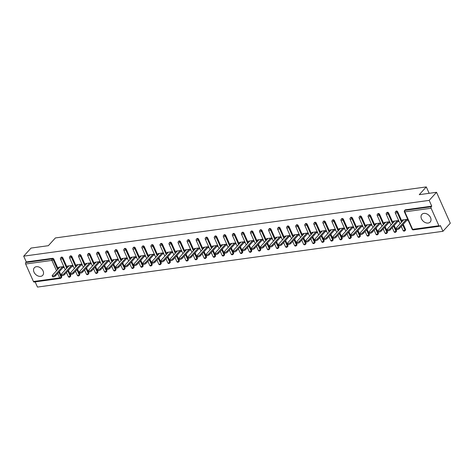 <?xml version="1.0" encoding="UTF-8"?>
<svg xmlns="http://www.w3.org/2000/svg" width="474" height="474" viewBox="0 0 474 474"><rect width="100%" height="100%" fill="white"/><g stroke="black" fill="none" stroke-linecap="round" stroke-linejoin="round"><path stroke-width="0.71" d="M40.681 276.348A5.652 4.1 -137.7 0 0 42.713 275.329A5.652 4.1 -137.7 0 0 42.316 269.629A5.652 4.1 -137.7 0 0 36.385 266.702A5.652 4.1 -137.7 0 0 34.353 267.721A5.652 4.1 -137.7 0 0 34.756 273.421A5.652 4.1 -137.7 0 0 40.681 276.348M428.176 223.047A5.652 4.1 -137.7 0 0 430.208 222.028A5.652 4.1 -137.7 0 0 429.805 216.328A5.652 4.1 -137.7 0 0 423.88 213.401A5.652 4.1 -137.7 0 0 421.848 214.42A5.652 4.1 -137.7 0 0 422.245 220.12A5.652 4.1 -137.7 0 0 428.176 223.047M59.374 271.566L61.626 276.632A1.084 0.788 42.3 0 1 61.561 277.486L61.022 278.078A1.084 0.788 -137.7 0 1 60.636 278.274A1.084 0.64 -97.8 0 1 60.37 278.422L34.092 282.036A1.084 0.64 -97.8 0 1 33.441 281.515L25.643 264.012A1.084 0.64 -97.8 0 1 25.738 262.531L26.277 261.938L23.7 256.156L31.059 248.074L48.342 245.692L55.399 237.942L426.298 186.922L419.247 194.672L436.53 192.296L450.3 223.218L442.941 231.3L440.37 225.517L439.831 226.11A1.084 0.64 82.2 0 1 439.564 226.258L413.287 229.872A1.084 0.64 82.2 0 1 412.635 229.351L438.912 225.737A1.084 0.64 82.2 0 0 439.564 226.258M35.159 281.888L37.47 287.078L442.941 231.3M429.148 193.309L426.298 186.922M431.121 208.234L404.843 211.848A1.084 0.64 82.2 0 1 404.932 210.367A1.084 0.788 -137.7 0 0 404.541 210.563L405.08 209.97A1.084 0.788 42.3 0 1 405.471 209.775L404.932 210.367L431.21 206.753A1.084 0.64 82.2 0 0 431.121 208.234L438.912 225.737M405.471 209.775L431.749 206.16L429.177 200.378L436.53 192.296M431.21 206.753L431.749 206.16M23.7 256.156L429.177 200.378M407.699 219.249L402.296 219.995L402.704 220.914M406.799 220.357L408.114 220.179M26.277 261.938L52.555 258.324A1.084 0.788 42.3 0 1 53.835 259.13L58.189 268.918M70.679 275.388A1.084 0.788 42.3 0 1 70.608 276.241L70.075 276.834A1.084 0.788 -137.7 0 0 70.14 275.981L70.679 275.388L68.422 270.322M62.882 257.886L62.349 258.478A1.084 0.788 42.3 0 0 61.063 257.672A1.084 0.788 -137.7 0 0 60.672 257.868L61.211 257.275A1.084 0.788 42.3 0 1 61.602 257.08A1.084 0.788 42.3 0 1 62.882 257.886L67.243 267.674M79.727 274.144A1.084 0.788 42.3 0 1 79.662 274.997L79.122 275.59A1.084 0.788 -137.7 0 0 79.188 274.736L79.727 274.144L77.469 269.078M71.935 256.641L71.396 257.234A1.084 0.788 42.3 0 0 70.111 256.428A1.084 0.788 -137.7 0 0 69.719 256.624L70.259 256.031A1.084 0.788 42.3 0 1 70.65 255.836A1.084 0.788 42.3 0 1 71.935 256.641L76.29 266.429M88.774 272.9A1.084 0.788 42.3 0 1 88.709 273.753L88.17 274.345A1.084 0.788 -137.7 0 0 88.241 273.492L88.774 272.9L86.517 267.834M80.983 255.397L80.444 255.99A1.084 0.788 42.3 0 0 79.164 255.178A1.084 0.788 -137.7 0 0 78.773 255.379L79.306 254.787A1.084 0.788 42.3 0 1 79.697 254.591A1.084 0.788 42.3 0 1 80.983 255.397L85.338 265.185M97.828 271.655A1.084 0.788 42.3 0 1 97.757 272.509L97.223 273.095A1.084 0.788 -137.7 0 0 97.288 272.248L97.828 271.655L95.57 266.589M90.03 254.153L89.497 254.745A1.084 0.788 42.3 0 0 88.211 253.934A1.084 0.788 -137.7 0 0 87.82 254.129L88.36 253.543A1.084 0.788 42.3 0 1 88.751 253.347A1.084 0.788 42.3 0 1 90.03 254.153L94.391 263.941M106.875 270.411A1.084 0.788 42.3 0 1 106.81 271.264L106.271 271.851A1.084 0.788 -137.7 0 0 106.336 271.004L106.875 270.411L104.618 265.345M99.084 252.909L98.545 253.501A1.084 0.788 42.3 0 0 97.259 252.689A1.084 0.788 -137.7 0 0 96.868 252.885L97.407 252.298A1.084 0.788 42.3 0 1 97.798 252.103A1.084 0.788 42.3 0 1 99.084 252.909L103.439 262.697M115.923 269.167A1.084 0.788 42.3 0 1 115.857 270.02L115.318 270.607A1.084 0.788 -137.7 0 0 115.383 269.759L115.923 269.167L113.665 264.101M108.131 251.664L107.592 252.257A1.084 0.788 42.3 0 0 106.312 251.445A1.084 0.788 -137.7 0 0 105.921 251.641L106.454 251.054A1.084 0.788 42.3 0 1 106.846 250.859A1.084 0.788 42.3 0 1 108.131 251.664L112.486 261.447M124.97 267.923A1.084 0.788 42.3 0 1 124.905 268.776L124.372 269.362A1.084 0.788 -137.7 0 0 124.437 268.515L124.97 267.923L122.719 262.857M117.179 250.42L116.645 251.007A1.084 0.788 42.3 0 0 115.36 250.201A1.084 0.788 -137.7 0 0 114.969 250.396L115.508 249.81A1.084 0.788 42.3 0 1 115.899 249.608A1.084 0.788 42.3 0 1 117.179 250.42L121.54 260.202M134.024 266.678A1.084 0.788 42.3 0 1 133.958 267.526L133.419 268.118A1.084 0.788 -137.7 0 0 133.484 267.265L134.024 266.678L131.766 261.612M126.232 249.176L125.693 249.762A1.084 0.788 42.3 0 0 124.407 248.957A1.084 0.788 -137.7 0 0 124.016 249.152L124.555 248.56A1.084 0.788 42.3 0 1 124.946 248.364A1.084 0.788 42.3 0 1 126.232 249.176L130.587 258.958M143.071 265.434A1.084 0.788 42.3 0 1 143.006 266.281L142.467 266.874A1.084 0.788 -137.7 0 0 142.532 266.021L143.071 265.434L140.814 260.362M135.28 247.932L134.74 248.518A1.084 0.788 42.3 0 0 133.461 247.712A1.084 0.788 -137.7 0 0 133.07 247.908L133.603 247.315A1.084 0.788 42.3 0 1 133.994 247.12A1.084 0.788 42.3 0 1 135.28 247.932L139.634 257.714M152.118 264.19A1.084 0.788 42.3 0 1 152.053 265.037L151.514 265.63A1.084 0.788 -137.7 0 0 151.585 264.776L152.118 264.19L149.867 259.118M144.327 246.687L143.788 247.274A1.084 0.788 42.3 0 0 142.508 246.468A1.084 0.788 -137.7 0 0 142.117 246.664L142.656 246.071A1.084 0.788 42.3 0 1 143.047 245.876A1.084 0.788 42.3 0 1 144.327 246.687L148.682 256.47M161.172 262.94A1.084 0.788 42.3 0 1 161.101 263.793L160.567 264.385A1.084 0.788 -137.7 0 0 160.633 263.532L161.172 262.94L158.914 257.874M153.375 245.437L152.841 246.03A1.084 0.788 42.3 0 0 151.556 245.224A1.084 0.788 -137.7 0 0 151.165 245.419L151.704 244.827A1.084 0.788 42.3 0 1 152.095 244.631A1.084 0.788 42.3 0 1 153.375 245.437L157.735 255.225M170.219 261.695A1.084 0.788 42.3 0 1 170.154 262.549L169.615 263.141A1.084 0.788 -137.7 0 0 169.68 262.288L170.219 261.695L167.962 256.63M162.428 244.193L161.889 244.785A1.084 0.788 42.3 0 0 160.603 243.98A1.084 0.788 -137.7 0 0 160.212 244.175L160.751 243.583A1.084 0.788 42.3 0 1 161.142 243.387A1.084 0.788 42.3 0 1 162.428 244.193L166.783 253.981M179.267 260.451A1.084 0.788 42.3 0 1 179.202 261.304L178.662 261.897A1.084 0.788 -137.7 0 0 178.734 261.044L179.267 260.451L177.009 255.385M171.475 242.949L170.936 243.541A1.084 0.788 42.3 0 0 169.656 242.735A1.084 0.788 -137.7 0 0 169.265 242.931L169.799 242.338A1.084 0.788 42.3 0 1 170.19 242.143A1.084 0.788 42.3 0 1 171.475 242.949L175.83 252.737M188.32 259.207A1.084 0.788 42.3 0 1 188.249 260.06L187.716 260.653A1.084 0.788 -137.7 0 0 187.781 259.799L188.32 259.207L186.063 254.141M180.523 241.704L179.99 242.297A1.084 0.788 42.3 0 0 178.704 241.485A1.084 0.788 -137.7 0 0 178.313 241.687L178.852 241.094A1.084 0.788 42.3 0 1 179.243 240.899A1.084 0.788 42.3 0 1 180.523 241.704L184.884 251.493M197.368 257.963A1.084 0.788 42.3 0 1 197.303 258.816L196.763 259.402A1.084 0.788 -137.7 0 0 196.828 258.555L197.368 257.963L195.11 252.897M189.576 240.46L189.037 241.053A1.084 0.788 42.3 0 0 187.751 240.241A1.084 0.788 -137.7 0 0 187.36 240.437L187.9 239.85A1.084 0.788 42.3 0 1 188.291 239.654A1.084 0.788 42.3 0 1 189.576 240.46L193.931 250.248M206.415 256.718A1.084 0.788 42.3 0 1 206.35 257.572L205.811 258.158A1.084 0.788 -137.7 0 0 205.876 257.311L206.415 256.718L204.158 251.653M198.624 239.216L198.085 239.808A1.084 0.788 42.3 0 0 196.805 238.997A1.084 0.788 -137.7 0 0 196.414 239.192L196.947 238.606A1.084 0.788 42.3 0 1 197.338 238.41A1.084 0.788 42.3 0 1 198.624 239.216L202.979 248.998M215.463 255.474A1.084 0.788 42.3 0 1 215.397 256.327L214.864 256.914A1.084 0.788 -137.7 0 0 214.929 256.067L215.463 255.474L213.211 250.408M207.671 237.972L207.132 238.564A1.084 0.788 42.3 0 0 205.852 237.752A1.084 0.788 -137.7 0 0 205.461 237.948L206 237.361A1.084 0.788 42.3 0 1 206.391 237.16A1.084 0.788 42.3 0 1 207.671 237.972L212.026 247.754M224.516 254.23A1.084 0.788 42.3 0 1 224.451 255.077L223.912 255.67A1.084 0.788 -137.7 0 0 223.977 254.816L224.516 254.23L222.259 249.164M216.719 236.727L216.185 237.314A1.084 0.788 42.3 0 0 214.9 236.508A1.084 0.788 -137.7 0 0 214.509 236.704L215.048 236.111A1.084 0.788 42.3 0 1 215.439 235.916A1.084 0.788 42.3 0 1 216.719 236.727L221.08 246.51M233.564 252.986A1.084 0.788 42.3 0 1 233.498 253.833L232.959 254.425A1.084 0.788 -137.7 0 0 233.024 253.572L233.564 252.986L231.306 247.92M225.772 235.483L225.233 236.07A1.084 0.788 42.3 0 0 223.947 235.264A1.084 0.788 -137.7 0 0 223.562 235.459L224.095 234.867A1.084 0.788 42.3 0 1 224.486 234.671A1.084 0.788 42.3 0 1 225.772 235.483L230.127 245.265M242.611 251.741A1.084 0.788 42.3 0 1 242.546 252.589L242.007 253.181A1.084 0.788 -137.7 0 0 242.078 252.328L242.611 251.741L240.359 246.67M234.82 234.239L234.28 234.826A1.084 0.788 42.3 0 0 233.001 234.02A1.084 0.788 -137.7 0 0 232.61 234.215L233.149 233.623A1.084 0.788 42.3 0 1 233.54 233.427A1.084 0.788 42.3 0 1 234.82 234.239L239.174 244.021M251.664 250.497A1.084 0.788 42.3 0 1 251.593 251.344L251.06 251.937A1.084 0.788 -137.7 0 0 251.125 251.084L251.664 250.497L249.407 245.425M243.867 232.989L243.334 233.581A1.084 0.788 42.3 0 0 242.048 232.775A1.084 0.788 -137.7 0 0 241.657 232.971L242.196 232.379A1.084 0.788 42.3 0 1 242.587 232.183A1.084 0.788 42.3 0 1 243.867 232.989L248.228 242.777M260.712 249.247A1.084 0.788 42.3 0 1 260.647 250.1L260.108 250.693A1.084 0.788 -137.7 0 0 260.173 249.839L260.712 249.247L258.454 244.181M252.92 231.745L252.381 232.337A1.084 0.788 42.3 0 0 251.096 231.531A1.084 0.788 -137.7 0 0 250.705 231.727L251.244 231.134A1.084 0.788 42.3 0 1 251.635 230.939A1.084 0.788 42.3 0 1 252.92 231.745L257.275 241.533M269.759 248.003A1.084 0.788 42.3 0 1 269.694 248.856L269.155 249.448A1.084 0.788 -137.7 0 0 269.22 248.595L269.759 248.003L267.502 242.937M261.968 230.5L261.429 231.093A1.084 0.788 42.3 0 0 260.149 230.287A1.084 0.788 -137.7 0 0 259.758 230.483L260.291 229.89A1.084 0.788 42.3 0 1 260.682 229.694A1.084 0.788 42.3 0 1 261.968 230.5L266.323 240.288M278.807 246.758A1.084 0.788 42.3 0 1 278.742 247.612L278.208 248.204A1.084 0.788 -137.7 0 0 278.274 247.351L278.807 246.758L276.555 241.693M271.015 229.256L270.482 229.849A1.084 0.788 42.3 0 0 269.196 229.043A1.084 0.788 -137.7 0 0 268.805 229.238L269.345 228.646A1.084 0.788 42.3 0 1 269.736 228.45A1.084 0.788 42.3 0 1 271.015 229.256L275.376 239.044M287.86 245.514A1.084 0.788 42.3 0 1 287.795 246.367L287.256 246.954A1.084 0.788 -137.7 0 0 287.321 246.107L287.86 245.514L285.603 240.448M280.069 228.012L279.53 228.604A1.084 0.788 42.3 0 0 278.244 227.793A1.084 0.788 -137.7 0 0 277.853 227.994L278.392 227.402A1.084 0.788 42.3 0 1 278.783 227.206A1.084 0.788 42.3 0 1 280.069 228.012L284.424 237.8M296.908 244.27A1.084 0.788 42.3 0 1 296.843 245.123L296.303 245.71A1.084 0.788 -137.7 0 0 296.368 244.862L296.908 244.27L294.65 239.204M289.116 226.768L288.577 227.36A1.084 0.788 42.3 0 0 287.297 226.548A1.084 0.788 -137.7 0 0 286.906 226.744L287.44 226.157A1.084 0.788 42.3 0 1 287.831 225.962A1.084 0.788 42.3 0 1 289.116 226.768L293.471 236.556M305.955 243.026A1.084 0.788 42.3 0 1 305.89 243.879L305.351 244.466A1.084 0.788 -137.7 0 0 305.422 243.618L305.955 243.026L303.704 237.96M298.164 225.523L297.625 226.116A1.084 0.788 42.3 0 0 296.345 225.304A1.084 0.788 -137.7 0 0 295.954 225.5L296.493 224.913A1.084 0.788 42.3 0 1 296.884 224.717A1.084 0.788 42.3 0 1 298.164 225.523L302.519 235.305M315.009 241.781A1.084 0.788 42.3 0 1 314.943 242.635L314.404 243.221A1.084 0.788 -137.7 0 0 314.469 242.374L315.009 241.781L312.751 236.716M307.211 224.279L306.678 224.872A1.084 0.788 42.3 0 0 305.392 224.06A1.084 0.788 -137.7 0 0 305.001 224.255L305.54 223.669A1.084 0.788 42.3 0 1 305.931 223.467A1.084 0.788 42.3 0 1 307.211 224.279L311.572 234.061M324.056 240.537A1.084 0.788 42.3 0 1 323.991 241.385L323.452 241.977A1.084 0.788 -137.7 0 0 323.517 241.124L324.056 240.537L321.799 235.471M316.265 223.035L315.725 223.621A1.084 0.788 42.3 0 0 314.44 222.816A1.084 0.788 -137.7 0 0 314.049 223.011L314.588 222.419A1.084 0.788 42.3 0 1 314.979 222.223A1.084 0.788 42.3 0 1 316.265 223.035L320.62 232.817M333.104 239.293A1.084 0.788 42.3 0 1 333.038 240.14L332.499 240.733A1.084 0.788 -137.7 0 0 332.57 239.88L333.104 239.293L330.852 234.221M325.312 221.791L324.773 222.377A1.084 0.788 42.3 0 0 323.493 221.571A1.084 0.788 -137.7 0 0 323.102 221.767L323.635 221.174A1.084 0.788 42.3 0 1 324.026 220.979A1.084 0.788 42.3 0 1 325.312 221.791L329.667 231.573M342.157 238.049A1.084 0.788 42.3 0 1 342.086 238.896L341.553 239.489A1.084 0.788 -137.7 0 0 341.618 238.635L342.157 238.049L339.899 232.977M334.36 220.546L333.826 221.133A1.084 0.788 42.3 0 0 332.541 220.327A1.084 0.788 -137.7 0 0 332.15 220.523L332.689 219.93A1.084 0.788 42.3 0 1 333.08 219.735A1.084 0.788 42.3 0 1 334.36 220.546L338.72 230.328M351.204 236.799A1.084 0.788 42.3 0 1 351.139 237.652L350.6 238.244A1.084 0.788 -137.7 0 0 350.665 237.391L351.204 236.799L348.947 231.733M343.413 219.296L342.874 219.889A1.084 0.788 42.3 0 0 341.588 219.083A1.084 0.788 -137.7 0 0 341.197 219.278L341.736 218.686A1.084 0.788 42.3 0 1 342.127 218.49A1.084 0.788 42.3 0 1 343.413 219.296L347.768 229.084M360.252 235.554A1.084 0.788 42.3 0 1 360.187 236.407L359.648 237A1.084 0.788 -137.7 0 0 359.713 236.147L360.252 235.554L357.994 230.488M352.46 218.052L351.921 218.644A1.084 0.788 42.3 0 0 350.642 217.839A1.084 0.788 -137.7 0 0 350.25 218.034L350.784 217.442A1.084 0.788 42.3 0 1 351.175 217.246A1.084 0.788 42.3 0 1 352.46 218.052L356.815 227.84M369.299 234.31A1.084 0.788 42.3 0 1 369.234 235.163L368.701 235.756A1.084 0.788 -137.7 0 0 368.766 234.903L369.299 234.31L367.048 229.244M361.508 216.808L360.975 217.4A1.084 0.788 42.3 0 0 359.689 216.594A1.084 0.788 -137.7 0 0 359.298 216.79L359.837 216.197A1.084 0.788 42.3 0 1 360.228 216.002A1.084 0.788 42.3 0 1 361.508 216.808L365.869 226.596M378.353 233.066A1.084 0.788 42.3 0 1 378.288 233.919L377.748 234.512A1.084 0.788 -137.7 0 0 377.814 233.658L378.353 233.066L376.095 228M370.561 215.563L370.022 216.156A1.084 0.788 42.3 0 0 368.736 215.344A1.084 0.788 -137.7 0 0 368.345 215.546L368.885 214.953A1.084 0.788 42.3 0 1 369.276 214.758A1.084 0.788 42.3 0 1 370.561 215.563L374.916 225.351M387.4 231.822A1.084 0.788 42.3 0 1 387.335 232.675L386.796 233.261A1.084 0.788 -137.7 0 0 386.861 232.414L387.4 231.822L385.143 226.756M379.609 214.319L379.07 214.912A1.084 0.788 42.3 0 0 377.79 214.1A1.084 0.788 -137.7 0 0 377.399 214.295L377.932 213.709A1.084 0.788 42.3 0 1 378.323 213.513A1.084 0.788 42.3 0 1 379.609 214.319L383.964 224.107M396.448 230.577A1.084 0.788 42.3 0 1 396.382 231.431L395.843 232.017A1.084 0.788 -137.7 0 0 395.914 231.17L396.448 230.577L394.196 225.511M388.656 213.075L388.117 213.667A1.084 0.788 42.3 0 0 386.837 212.856A1.084 0.788 -137.7 0 0 386.446 213.051L386.985 212.465A1.084 0.788 42.3 0 1 387.376 212.269A1.084 0.788 42.3 0 1 388.656 213.075L393.011 222.857M405.501 229.333A1.084 0.788 42.3 0 1 405.43 230.186L404.897 230.773A1.084 0.788 -137.7 0 0 404.962 229.926L405.501 229.333L403.244 224.267M397.704 211.831L397.171 212.423A1.084 0.788 42.3 0 0 395.885 211.611A1.084 0.788 -137.7 0 0 395.494 211.807L396.033 211.22A1.084 0.788 42.3 0 1 396.424 211.019A1.084 0.788 42.3 0 1 397.704 211.831L402.065 221.613M398.652 220.493L393.248 221.239L393.657 222.158M397.751 221.601L399.061 221.423M389.598 221.737L384.195 222.484L384.604 223.402M388.698 222.851L390.013 222.667M380.551 222.987L375.147 223.728L375.556 224.646M379.65 224.095L380.966 223.912M371.503 224.232L366.1 224.972L366.509 225.891M370.603 225.34L371.918 225.156M362.456 225.476L357.046 226.217L357.455 227.135M361.549 226.584L362.865 226.4M353.403 226.72L347.999 227.461L348.408 228.379M352.502 227.828L353.817 227.644M344.355 227.964L338.951 228.705L339.36 229.623M343.454 229.072L344.77 228.889M335.308 229.209L329.904 229.949L330.307 230.868M334.401 230.317L335.716 230.139M326.254 230.453L320.851 231.199L321.259 232.112M325.354 231.561L326.669 231.383M317.207 231.697L311.803 232.444L312.212 233.362M316.306 232.805L317.621 232.627M308.159 232.941L302.756 233.688L303.164 234.606M307.259 234.049L308.574 233.872M299.112 234.186L293.702 234.932L294.111 235.851M298.205 235.294L299.521 235.116M290.058 235.43L284.655 236.176L285.064 237.095M289.158 236.544L290.473 236.36M281.011 236.68L275.607 237.421L276.016 238.339M280.11 237.788L281.426 237.604M271.963 237.924L266.554 238.665L266.963 239.583M271.057 239.032L272.372 238.849M262.91 239.169L257.506 239.909L257.915 240.828M262.009 240.277L263.325 240.093M253.863 240.413L248.459 241.153L248.868 242.072M252.962 241.521L254.277 241.337M244.815 241.657L239.411 242.398L239.82 243.316M243.914 242.765L245.224 242.587M235.762 242.901L230.358 243.648L230.767 244.56M234.861 244.009L236.176 243.832M226.714 244.146L221.311 244.892L221.719 245.805M225.814 245.254L227.129 245.076M217.667 245.39L212.263 246.136L212.672 247.055M216.766 246.498L218.081 246.32M208.619 246.634L203.21 247.381L203.619 248.299M207.713 247.742L209.028 247.564M199.566 247.878L194.162 248.625L194.571 249.543M198.665 248.992L199.981 248.809M190.518 249.128L185.115 249.869L185.524 250.787M189.618 250.236L190.933 250.053M181.471 250.373L176.067 251.113L176.47 252.032M180.564 251.481L181.88 251.297M172.418 251.617L167.014 252.358L167.423 253.276M171.517 252.725L172.832 252.541M163.37 252.861L157.966 253.602L158.375 254.52M162.469 253.969L163.785 253.786M154.323 254.105L148.919 254.846L149.328 255.764M153.422 255.213L154.731 255.03M145.269 255.35L139.866 256.09L140.274 257.009M144.369 256.458L145.684 256.28M136.222 256.594L130.818 257.341L131.227 258.253M135.321 257.702L136.636 257.524M127.174 257.838L121.771 258.585L122.179 259.497M126.274 258.946L127.589 258.768M118.127 259.082L112.717 259.829L113.126 260.747M117.22 260.19L118.536 260.013M109.073 260.327L103.67 261.073L104.079 261.992M108.173 261.435L109.488 261.257M100.026 261.571L94.622 262.318L95.031 263.236M99.125 262.685L100.441 262.501M90.978 262.821L85.575 263.562L85.978 264.48M90.072 263.929L91.387 263.745M81.925 264.065L76.521 264.806L76.93 265.724M81.024 265.173L82.34 264.99M72.877 265.31L67.474 266.05L67.883 266.969M71.977 266.418L73.292 266.234M63.83 266.554L58.426 267.295L58.835 268.213M62.929 267.662L64.245 267.478M403.718 219.8L396.258 227.994A1.665 0.593 -24 0 0 396.068 228.486A1.665 0.593 -24 0 0 397.313 228.551A1.665 0.593 -24 0 0 398.924 227.627L406.384 219.432M398.924 227.627L399.339 228.557A1.665 0.593 156 0 1 397.722 229.475A1.665 0.593 156 0 1 396.483 229.416L396.068 228.486M399.339 228.557L407.735 219.332M394.664 221.044L387.211 229.238A1.665 0.593 -24 0 0 387.021 229.73A1.665 0.593 -24 0 0 388.259 229.795A1.665 0.593 -24 0 0 389.877 228.871L397.336 220.677M389.877 228.871L390.292 229.801A1.665 0.593 156 0 1 388.674 230.72A1.665 0.593 156 0 1 387.436 230.66L387.021 229.73M390.292 229.801L398.687 220.576M385.617 222.288L378.163 230.483A1.665 0.593 -24 0 0 377.974 230.98A1.665 0.593 -24 0 0 379.212 231.039A1.665 0.593 -24 0 0 380.829 230.115L388.289 221.921M380.829 230.115L381.244 231.045A1.665 0.593 156 0 1 379.627 231.964A1.665 0.593 156 0 1 378.382 231.904L377.974 230.98M381.244 231.045L389.634 221.82M376.569 223.532L369.11 231.727A1.665 0.593 -24 0 0 368.92 232.224A1.665 0.593 -24 0 0 370.164 232.284A1.665 0.593 -24 0 0 371.782 231.359L379.236 223.165M371.782 231.359L372.191 232.29A1.665 0.593 156 0 1 370.579 233.214A1.665 0.593 156 0 1 369.335 233.149L368.92 232.224M372.191 232.29L380.586 223.064M367.522 224.777L360.062 232.971A1.665 0.593 -24 0 0 359.873 233.469A1.665 0.593 -24 0 0 361.117 233.528A1.665 0.593 -24 0 0 362.729 232.604L370.188 224.409M362.729 232.604L363.143 233.534A1.665 0.593 156 0 1 361.526 234.458A1.665 0.593 156 0 1 360.287 234.393L359.873 233.469M363.143 233.534L371.539 224.309M358.468 226.021L351.015 234.215A1.665 0.593 -24 0 0 350.825 234.713A1.665 0.593 -24 0 0 352.064 234.772A1.665 0.593 -24 0 0 353.681 233.848L361.141 225.654M353.681 233.848L354.096 234.778A1.665 0.593 156 0 1 352.478 235.702A1.665 0.593 156 0 1 351.24 235.637L350.825 234.713M354.096 234.778L362.491 225.553M349.421 227.265L341.961 235.465A1.665 0.593 -24 0 0 341.778 235.957A1.665 0.593 -24 0 0 343.016 236.016A1.665 0.593 -24 0 0 344.634 235.098L352.087 226.898M344.634 235.098L345.042 236.022A1.665 0.593 156 0 1 343.431 236.947A1.665 0.593 156 0 1 342.187 236.887L341.778 235.957M345.042 236.022L353.438 226.797M340.373 228.509L332.914 236.71A1.665 0.593 -24 0 0 332.724 237.201A1.665 0.593 -24 0 0 333.969 237.261A1.665 0.593 -24 0 0 335.58 236.342L343.04 228.142M335.58 236.342L335.995 237.267A1.665 0.593 156 0 1 334.377 238.191A1.665 0.593 156 0 1 333.139 238.132L332.724 237.201M335.995 237.267L344.391 228.041M331.32 229.754L323.866 237.954A1.665 0.593 -24 0 0 323.677 238.446A1.665 0.593 -24 0 0 324.915 238.505A1.665 0.593 -24 0 0 326.533 237.587L333.992 229.392M326.533 237.587L326.947 238.511A1.665 0.593 156 0 1 325.33 239.435A1.665 0.593 156 0 1 324.092 239.376L323.677 238.446M326.947 238.511L335.343 229.286M322.273 231.004L314.813 239.198A1.665 0.593 -24 0 0 314.629 239.69A1.665 0.593 -24 0 0 315.868 239.755A1.665 0.593 -24 0 0 317.485 238.831L324.939 230.637M317.485 238.831L317.9 239.755A1.665 0.593 156 0 1 316.282 240.679A1.665 0.593 156 0 1 315.038 240.62L314.629 239.69M317.9 239.755L326.29 230.53M313.225 232.248L305.766 240.442A1.665 0.593 -24 0 0 305.576 240.934A1.665 0.593 -24 0 0 306.82 240.999A1.665 0.593 -24 0 0 308.438 240.075L315.891 231.881M308.438 240.075L308.847 241.005A1.665 0.593 156 0 1 307.235 241.924A1.665 0.593 156 0 1 305.991 241.864L305.576 240.934M308.847 241.005L317.242 231.774M304.178 233.492L296.718 241.687A1.665 0.593 -24 0 0 296.528 242.178A1.665 0.593 -24 0 0 297.773 242.244A1.665 0.593 -24 0 0 299.384 241.319L306.844 233.125M299.384 241.319L299.799 242.25A1.665 0.593 156 0 1 298.182 243.168A1.665 0.593 156 0 1 296.943 243.109L296.528 242.178M299.799 242.25L308.195 233.024M295.124 234.737L287.671 242.931A1.665 0.593 -24 0 0 287.481 243.429A1.665 0.593 -24 0 0 288.719 243.488A1.665 0.593 -24 0 0 290.337 242.564L297.796 234.369M290.337 242.564L290.752 243.494A1.665 0.593 156 0 1 289.134 244.412A1.665 0.593 156 0 1 287.89 244.353L287.481 243.429M290.752 243.494L299.141 234.269M286.077 235.981L278.617 244.175A1.665 0.593 -24 0 0 278.428 244.673A1.665 0.593 -24 0 0 279.672 244.732A1.665 0.593 -24 0 0 281.289 243.808L288.743 235.614M281.289 243.808L281.698 244.738A1.665 0.593 156 0 1 280.087 245.656A1.665 0.593 156 0 1 278.842 245.597L278.428 244.673M281.698 244.738L290.094 235.513M277.029 237.225L269.57 245.419A1.665 0.593 -24 0 0 269.38 245.917A1.665 0.593 -24 0 0 270.624 245.976A1.665 0.593 -24 0 0 272.236 245.052L279.696 236.858M272.236 245.052L272.651 245.982A1.665 0.593 156 0 1 271.033 246.907A1.665 0.593 156 0 1 269.795 246.841L269.38 245.917M272.651 245.982L281.046 236.757M267.976 238.469L260.522 246.664A1.665 0.593 -24 0 0 260.333 247.161A1.665 0.593 -24 0 0 261.571 247.221A1.665 0.593 -24 0 0 263.189 246.296L270.648 238.102M263.189 246.296L263.603 247.227A1.665 0.593 156 0 1 261.986 248.151A1.665 0.593 156 0 1 260.747 248.086L260.333 247.161M263.603 247.227L271.999 238.001M258.928 239.714L251.469 247.908A1.665 0.593 -24 0 0 251.285 248.406A1.665 0.593 -24 0 0 252.524 248.465A1.665 0.593 -24 0 0 254.141 247.547L261.595 239.346M254.141 247.547L254.55 248.471A1.665 0.593 156 0 1 252.938 249.395A1.665 0.593 156 0 1 251.694 249.33L251.285 248.406M254.55 248.471L262.946 239.246M249.881 240.958L242.421 249.158A1.665 0.593 -24 0 0 242.232 249.65A1.665 0.593 -24 0 0 243.476 249.709A1.665 0.593 -24 0 0 245.088 248.791L252.547 240.591M245.088 248.791L245.502 249.715A1.665 0.593 156 0 1 243.885 250.639A1.665 0.593 156 0 1 242.647 250.58L242.232 249.65M245.502 249.715L253.898 240.49M240.828 242.202L233.374 250.402A1.665 0.593 -24 0 0 233.184 250.894A1.665 0.593 -24 0 0 234.423 250.953A1.665 0.593 -24 0 0 236.04 250.035L243.5 241.835M236.04 250.035L236.455 250.959A1.665 0.593 156 0 1 234.837 251.884A1.665 0.593 156 0 1 233.599 251.824L233.184 250.894M236.455 250.959L244.851 241.734M231.78 243.452L224.321 251.647A1.665 0.593 -24 0 0 224.137 252.138A1.665 0.593 -24 0 0 225.375 252.198A1.665 0.593 -24 0 0 226.993 251.279L234.452 243.085M226.993 251.279L227.407 252.204A1.665 0.593 156 0 1 225.79 253.128A1.665 0.593 156 0 1 224.546 253.069L224.137 252.138M227.407 252.204L235.797 242.978M222.733 244.697L215.273 252.891A1.665 0.593 -24 0 0 215.083 253.383A1.665 0.593 -24 0 0 216.328 253.448A1.665 0.593 -24 0 0 217.945 252.524L225.399 244.329M217.945 252.524L218.354 253.448A1.665 0.593 156 0 1 216.742 254.372A1.665 0.593 156 0 1 215.498 254.313L215.083 253.383M218.354 253.448L226.75 244.223M213.685 245.941L206.226 254.135A1.665 0.593 -24 0 0 206.036 254.627A1.665 0.593 -24 0 0 207.28 254.692A1.665 0.593 -24 0 0 208.892 253.768L216.351 245.573M208.892 253.768L209.307 254.698A1.665 0.593 156 0 1 207.689 255.616A1.665 0.593 156 0 1 206.451 255.557L206.036 254.627M209.307 254.698L217.702 245.473M204.632 247.185L197.178 255.379A1.665 0.593 -24 0 0 196.988 255.871A1.665 0.593 -24 0 0 198.227 255.936A1.665 0.593 -24 0 0 199.844 255.012L207.304 246.818M199.844 255.012L200.259 255.942A1.665 0.593 156 0 1 198.642 256.861A1.665 0.593 156 0 1 197.403 256.801L196.988 255.871M200.259 255.942L208.649 246.717M195.584 248.429L188.125 256.624A1.665 0.593 -24 0 0 187.935 257.121A1.665 0.593 -24 0 0 189.179 257.181A1.665 0.593 -24 0 0 190.797 256.256L198.251 248.062M190.797 256.256L191.206 257.186A1.665 0.593 156 0 1 189.594 258.105A1.665 0.593 156 0 1 188.35 258.046L187.935 257.121M191.206 257.186L199.601 247.961M186.537 249.674L179.077 257.868A1.665 0.593 -24 0 0 178.888 258.366A1.665 0.593 -24 0 0 180.132 258.425A1.665 0.593 -24 0 0 181.743 257.501L189.203 249.306M181.743 257.501L182.158 258.431A1.665 0.593 156 0 1 180.541 259.355A1.665 0.593 156 0 1 179.302 259.29L178.888 258.366M182.158 258.431L190.554 249.206M177.483 250.918L170.03 259.112A1.665 0.593 -24 0 0 169.84 259.61A1.665 0.593 -24 0 0 171.078 259.669A1.665 0.593 -24 0 0 172.696 258.745L180.156 250.55M172.696 258.745L173.111 259.675A1.665 0.593 156 0 1 171.493 260.599A1.665 0.593 156 0 1 170.255 260.534L169.84 259.61M173.111 259.675L181.506 250.45M168.436 252.162L160.976 260.356A1.665 0.593 -24 0 0 160.793 260.854A1.665 0.593 -24 0 0 162.031 260.913A1.665 0.593 -24 0 0 163.649 259.989L171.102 251.795M163.649 259.989L164.057 260.919A1.665 0.593 156 0 1 162.446 261.844A1.665 0.593 156 0 1 161.201 261.778L160.793 260.854M164.057 260.919L172.453 251.694M159.388 253.406L151.929 261.607A1.665 0.593 -24 0 0 151.739 262.098A1.665 0.593 -24 0 0 152.983 262.158A1.665 0.593 -24 0 0 154.595 261.239L162.055 253.039M154.595 261.239L155.01 262.163A1.665 0.593 156 0 1 153.392 263.088A1.665 0.593 156 0 1 152.154 263.029L151.739 262.098M155.01 262.163L163.406 252.938M150.335 254.651L142.881 262.851A1.665 0.593 -24 0 0 142.692 263.343A1.665 0.593 -24 0 0 143.93 263.402A1.665 0.593 -24 0 0 145.548 262.483L153.007 254.283M145.548 262.483L145.962 263.408A1.665 0.593 156 0 1 144.345 264.332A1.665 0.593 156 0 1 143.107 264.273L142.692 263.343M145.962 263.408L154.358 254.183M141.288 255.895L133.834 264.095A1.665 0.593 -24 0 0 133.644 264.587A1.665 0.593 -24 0 0 134.883 264.646A1.665 0.593 -24 0 0 136.5 263.728L143.96 255.533M136.5 263.728L136.915 264.652A1.665 0.593 156 0 1 135.297 265.576A1.665 0.593 156 0 1 134.053 265.517L133.644 264.587M136.915 264.652L145.305 255.427M132.24 257.145L124.781 265.339A1.665 0.593 -24 0 0 124.591 265.831A1.665 0.593 -24 0 0 125.835 265.89A1.665 0.593 -24 0 0 127.453 264.972L134.906 256.778M127.453 264.972L127.862 265.896A1.665 0.593 156 0 1 126.25 266.821A1.665 0.593 156 0 1 125.006 266.761L124.591 265.831M127.862 265.896L136.257 256.671M123.193 258.389L115.733 266.584A1.665 0.593 -24 0 0 115.543 267.075A1.665 0.593 -24 0 0 116.788 267.14A1.665 0.593 -24 0 0 118.399 266.216L125.859 258.022M118.399 266.216L118.814 267.146A1.665 0.593 156 0 1 117.197 268.065A1.665 0.593 156 0 1 115.958 268.006L115.543 267.075M118.814 267.146L127.21 257.915M114.139 259.634L106.686 267.828A1.665 0.593 -24 0 0 106.496 268.32A1.665 0.593 -24 0 0 107.734 268.385A1.665 0.593 -24 0 0 109.352 267.46L116.811 259.266M109.352 267.46L109.767 268.391A1.665 0.593 156 0 1 108.149 269.309A1.665 0.593 156 0 1 106.911 269.25L106.496 268.32M109.767 268.391L118.156 259.165M105.092 260.878L97.632 269.072A1.665 0.593 -24 0 0 97.448 269.57A1.665 0.593 -24 0 0 98.687 269.629A1.665 0.593 -24 0 0 100.304 268.705L107.758 260.51M100.304 268.705L100.713 269.635A1.665 0.593 156 0 1 99.102 270.553A1.665 0.593 156 0 1 97.857 270.494L97.448 269.57M100.713 269.635L109.109 260.41M96.044 262.122L88.585 270.316A1.665 0.593 -24 0 0 88.395 270.814A1.665 0.593 -24 0 0 89.639 270.873A1.665 0.593 -24 0 0 91.251 269.949L98.71 261.755M91.251 269.949L91.666 270.879A1.665 0.593 156 0 1 90.048 271.798A1.665 0.593 156 0 1 88.81 271.738L88.395 270.814M91.666 270.879L100.061 261.654M86.991 263.366L79.537 271.561A1.665 0.593 -24 0 0 79.348 272.058A1.665 0.593 -24 0 0 80.586 272.117A1.665 0.593 -24 0 0 82.203 271.193L89.663 262.999M82.203 271.193L82.618 272.123A1.665 0.593 156 0 1 81.001 273.048A1.665 0.593 156 0 1 79.762 272.983L79.348 272.058M82.618 272.123L91.014 262.898M77.943 264.611L70.484 272.805A1.665 0.593 -24 0 0 70.3 273.302A1.665 0.593 -24 0 0 71.538 273.362A1.665 0.593 -24 0 0 73.156 272.437L80.61 264.243M73.156 272.437L73.571 273.368A1.665 0.593 156 0 1 71.953 274.292A1.665 0.593 156 0 1 70.709 274.227L70.3 273.302M73.571 273.368L81.961 264.142M68.896 265.855L61.436 274.049A1.665 0.593 -24 0 0 61.247 274.547A1.665 0.593 -24 0 0 62.491 274.606A1.665 0.593 -24 0 0 64.109 273.688L71.562 265.487M64.109 273.688L64.517 274.612A1.665 0.593 156 0 1 62.906 275.536A1.665 0.593 156 0 1 61.661 275.471L61.247 274.547M64.517 274.612L72.913 265.387M59.848 267.099L52.389 275.299A1.665 0.593 -24 0 0 52.199 275.791A1.665 0.593 -24 0 0 53.444 275.85A1.665 0.593 -24 0 0 55.055 274.932L62.515 266.732M55.055 274.932L55.47 275.856A1.665 0.593 156 0 1 53.852 276.78A1.665 0.593 156 0 1 52.614 276.721L52.199 275.791M55.47 275.856L63.866 266.631M404.541 210.563A1.084 1.084 0 0 0 404.358 211.736A1.084 0.385 156 0 0 404.843 211.848L412.635 229.351A1.084 0.385 156 0 1 412.149 229.238A1.084 1.084 0 0 0 413.287 229.872M33.441 281.515L59.718 277.9L57.71 273.391M56.53 270.743L51.927 260.398L25.643 264.012M25.738 262.531L52.016 258.917L52.555 258.324M53.835 259.13L53.295 259.722A1.084 0.385 -24 0 1 51.927 260.398A1.084 0.64 -97.8 0 1 52.016 258.917A1.084 0.788 42.3 0 1 53.295 259.722L57.656 269.51M58.835 272.159L61.093 277.225A1.084 0.788 -137.7 0 1 61.022 278.078A1.084 1.084 0 0 1 60.37 278.422A1.084 0.64 -97.8 0 1 59.718 277.9A1.084 0.385 -24 0 0 61.093 277.225L61.626 276.632M395.494 211.807A1.084 1.084 0 0 0 395.304 212.98A1.084 0.385 156 0 0 395.796 213.093A1.084 0.385 -24 0 0 397.171 212.423L401.525 222.205M402.704 224.854L404.962 229.926A1.084 0.385 -24 0 1 403.587 230.595A1.084 0.385 156 0 1 403.096 230.483A1.084 1.084 0 0 0 404.897 230.773A1.084 0.788 -137.7 0 1 404.506 230.968M386.446 213.051A1.084 1.084 0 0 0 386.257 214.224A1.084 0.385 156 0 0 386.748 214.337A1.084 0.385 -24 0 0 388.117 213.667L392.478 223.45M393.657 226.098L395.914 231.17A1.084 0.385 -24 0 1 394.54 231.839A1.084 0.385 156 0 1 394.048 231.733A1.084 1.084 0 0 0 395.843 232.017A1.084 0.788 -137.7 0 1 395.452 232.213M377.399 214.295A1.084 1.084 0 0 0 377.209 215.474A1.084 0.385 156 0 0 377.695 215.581A1.084 0.385 -24 0 0 379.07 214.912L383.425 224.694M384.61 227.348L386.861 232.414A1.084 0.385 -24 0 1 385.486 233.084A1.084 0.385 156 0 1 385.001 232.977A1.084 1.084 0 0 0 386.796 233.261A1.084 0.788 -137.7 0 1 386.405 233.463M368.345 215.546A1.084 1.084 0 0 0 368.156 216.719A1.084 0.385 156 0 0 368.648 216.831A1.084 0.385 -24 0 0 370.022 216.156L374.377 225.938M375.556 228.592L377.814 233.658A1.084 0.385 -24 0 1 376.439 234.334A1.084 0.385 156 0 1 375.953 234.221A1.084 1.084 0 0 0 377.748 234.512A1.084 0.788 -137.7 0 1 377.357 234.707M359.298 216.79A1.084 1.084 0 0 0 359.108 217.963A1.084 0.385 156 0 0 359.6 218.076A1.084 0.385 -24 0 0 360.975 217.4L365.33 227.182M366.509 229.837L368.766 234.903A1.084 0.385 -24 0 1 367.391 235.578A1.084 0.385 156 0 1 366.9 235.465A1.084 1.084 0 0 0 368.701 235.756A1.084 0.788 -137.7 0 1 368.31 235.951M350.25 218.034A1.084 1.084 0 0 0 350.061 219.207A1.084 0.385 156 0 0 350.547 219.32A1.084 0.385 -24 0 0 351.921 218.644L356.282 228.432M357.461 231.081L359.713 236.147A1.084 0.385 -24 0 1 358.344 236.822A1.084 0.385 156 0 1 357.852 236.71A1.084 1.084 0 0 0 359.648 237A1.084 0.788 -137.7 0 1 359.256 237.196M341.197 219.278A1.084 1.084 0 0 0 341.007 220.451A1.084 0.385 156 0 0 341.499 220.564A1.084 0.385 -24 0 0 342.874 219.889L347.229 229.677M348.408 232.325L350.665 237.391A1.084 0.385 -24 0 1 349.291 238.067A1.084 0.385 156 0 1 348.805 237.954A1.084 1.084 0 0 0 350.6 238.244A1.084 0.788 -137.7 0 1 350.209 238.44M332.15 220.523A1.084 1.084 0 0 0 331.96 221.696A1.084 0.385 156 0 0 332.452 221.808A1.084 0.385 -24 0 0 333.826 221.133L338.181 230.921M339.36 233.569L341.618 238.635A1.084 0.385 -24 0 1 340.243 239.311A1.084 0.385 156 0 1 339.751 239.198A1.084 1.084 0 0 0 341.553 239.489A1.084 0.788 -137.7 0 1 341.161 239.684M323.102 221.767A1.084 1.084 0 0 0 322.913 222.94A1.084 0.385 156 0 0 323.398 223.053A1.084 0.385 -24 0 0 324.773 222.377L329.134 232.165M330.313 234.814L332.57 239.88A1.084 0.385 -24 0 1 331.196 240.555A1.084 0.385 156 0 1 330.704 240.442A1.084 1.084 0 0 0 332.499 240.733A1.084 0.788 -137.7 0 1 332.108 240.928M314.049 223.011A1.084 1.084 0 0 0 313.865 224.184A1.084 0.385 156 0 0 314.351 224.297A1.084 0.385 -24 0 0 315.725 223.621L320.08 233.409M321.259 236.058L323.517 241.124A1.084 0.385 -24 0 1 322.142 241.799A1.084 0.385 156 0 1 321.656 241.687A1.084 1.084 0 0 0 323.452 241.977A1.084 0.788 -137.7 0 1 323.061 242.173M305.001 224.255A1.084 1.084 0 0 0 304.812 225.428A1.084 0.385 156 0 0 305.303 225.541A1.084 0.385 -24 0 0 306.678 224.872L311.033 234.654M312.212 237.302L314.469 242.374A1.084 0.385 -24 0 1 313.095 243.043A1.084 0.385 156 0 1 312.603 242.931A1.084 1.084 0 0 0 314.404 243.221A1.084 0.788 -137.7 0 1 314.013 243.417M295.954 225.5A1.084 1.084 0 0 0 295.764 226.673A1.084 0.385 156 0 0 296.256 226.785A1.084 0.385 -24 0 0 297.625 226.116L301.985 235.898M303.164 238.546L305.422 243.618A1.084 0.385 -24 0 1 304.047 244.288A1.084 0.385 156 0 1 303.556 244.175A1.084 1.084 0 0 0 305.351 244.466A1.084 0.788 -137.7 0 1 304.966 244.661M286.906 226.744A1.084 1.084 0 0 0 286.717 227.923A1.084 0.385 156 0 0 287.203 228.03A1.084 0.385 -24 0 0 288.577 227.36L292.932 237.142M294.117 239.797L296.368 244.862A1.084 0.385 -24 0 1 294.994 245.532A1.084 0.385 156 0 1 294.508 245.425A1.084 1.084 0 0 0 296.303 245.71A1.084 0.788 -137.7 0 1 295.912 245.911M277.853 227.994A1.084 1.084 0 0 0 277.663 229.167A1.084 0.385 156 0 0 278.155 229.274A1.084 0.385 -24 0 0 279.53 228.604L283.885 238.386M285.064 241.041L287.321 246.107A1.084 0.385 -24 0 1 285.946 246.776A1.084 0.385 156 0 1 285.461 246.67A1.084 1.084 0 0 0 287.256 246.954A1.084 0.788 -137.7 0 1 286.865 247.155M268.805 229.238A1.084 1.084 0 0 0 268.616 230.411A1.084 0.385 156 0 0 269.108 230.524A1.084 0.385 -24 0 0 270.482 229.849L274.837 239.631M276.016 242.285L278.274 247.351A1.084 0.385 -24 0 1 276.899 248.026A1.084 0.385 156 0 1 276.407 247.914A1.084 1.084 0 0 0 278.208 248.204A1.084 0.788 -137.7 0 1 277.817 248.4M259.758 230.483A1.084 1.084 0 0 0 259.568 231.656A1.084 0.385 156 0 0 260.054 231.768A1.084 0.385 -24 0 0 261.429 231.093L265.79 240.881M266.969 243.529L269.22 248.595A1.084 0.385 -24 0 1 267.851 249.271A1.084 0.385 156 0 1 267.36 249.158A1.084 1.084 0 0 0 269.155 249.448A1.084 0.788 -137.7 0 1 268.764 249.644M250.705 231.727A1.084 1.084 0 0 0 250.515 232.9A1.084 0.385 156 0 0 251.007 233.012A1.084 0.385 -24 0 0 252.381 232.337L256.736 242.125M257.915 244.774L260.173 249.839A1.084 0.385 -24 0 1 258.798 250.515A1.084 0.385 156 0 1 258.312 250.402A1.084 1.084 0 0 0 260.108 250.693A1.084 0.788 -137.7 0 1 259.716 250.888M241.657 232.971A1.084 1.084 0 0 0 241.467 234.144A1.084 0.385 156 0 0 241.959 234.257A1.084 0.385 -24 0 0 243.334 233.581L247.689 243.369M248.868 246.018L251.125 251.084A1.084 0.385 -24 0 1 249.751 251.759A1.084 0.385 156 0 1 249.259 251.647A1.084 1.084 0 0 0 251.06 251.937A1.084 0.788 -137.7 0 1 250.669 252.132M232.61 234.215A1.084 1.084 0 0 0 232.42 235.388A1.084 0.385 156 0 0 232.906 235.501A1.084 0.385 -24 0 0 234.28 234.826L238.641 244.614M239.82 247.262L242.078 252.328A1.084 0.385 -24 0 1 240.703 253.003A1.084 0.385 156 0 1 240.211 252.891A1.084 1.084 0 0 0 242.007 253.181A1.084 0.788 -137.7 0 1 241.616 253.377M223.562 235.459A1.084 1.084 0 0 0 223.373 236.633A1.084 0.385 156 0 0 223.858 236.745A1.084 0.385 -24 0 0 225.233 236.07L229.588 245.858M230.773 248.506L233.024 253.572A1.084 0.385 -24 0 1 231.65 254.248A1.084 0.385 156 0 1 231.164 254.135A1.084 1.084 0 0 0 232.959 254.425A1.084 0.788 -137.7 0 1 232.568 254.621M214.509 236.704A1.084 1.084 0 0 0 214.319 237.877A1.084 0.385 156 0 0 214.811 237.989A1.084 0.385 -24 0 0 216.185 237.314L220.54 247.102M221.719 249.751L223.977 254.816A1.084 0.385 -24 0 1 222.602 255.492A1.084 0.385 156 0 1 222.116 255.379A1.084 1.084 0 0 0 223.912 255.67A1.084 0.788 -137.7 0 1 223.521 255.865M205.461 237.948A1.084 1.084 0 0 0 205.272 239.121A1.084 0.385 156 0 0 205.763 239.234A1.084 0.385 -24 0 0 207.132 238.564L211.493 248.346M212.672 250.995L214.929 256.067A1.084 0.385 -24 0 1 213.555 256.736A1.084 0.385 156 0 1 213.063 256.624A1.084 1.084 0 0 0 214.864 256.914A1.084 0.788 -137.7 0 1 214.473 257.109M196.414 239.192A1.084 1.084 0 0 0 196.224 240.365A1.084 0.385 156 0 0 196.71 240.478A1.084 0.385 -24 0 0 198.085 239.808L202.439 249.591M203.624 252.239L205.876 257.311A1.084 0.385 -24 0 1 204.501 257.98A1.084 0.385 156 0 1 204.016 257.868A1.084 1.084 0 0 0 205.811 258.158A1.084 0.788 -137.7 0 1 205.42 258.354M187.36 240.437A1.084 1.084 0 0 0 187.171 241.616A1.084 0.385 156 0 0 187.663 241.722A1.084 0.385 -24 0 0 189.037 241.053L193.392 250.835M194.571 253.489L196.828 258.555A1.084 0.385 -24 0 1 195.454 259.225A1.084 0.385 156 0 1 194.968 259.118A1.084 1.084 0 0 0 196.763 259.402A1.084 0.788 -137.7 0 1 196.372 259.604M178.313 241.687A1.084 1.084 0 0 0 178.123 242.86A1.084 0.385 156 0 0 178.615 242.966A1.084 0.385 -24 0 0 179.99 242.297L184.345 252.079M185.524 254.734L187.781 259.799A1.084 0.385 -24 0 1 186.406 260.475A1.084 0.385 156 0 1 185.915 260.362A1.084 1.084 0 0 0 187.716 260.653A1.084 0.788 -137.7 0 1 187.325 260.848M169.265 242.931A1.084 1.084 0 0 0 169.076 244.104A1.084 0.385 156 0 0 169.562 244.217A1.084 0.385 -24 0 0 170.936 243.541L175.297 253.323M176.476 255.978L178.734 261.044A1.084 0.385 -24 0 1 177.359 261.719A1.084 0.385 156 0 1 176.867 261.607A1.084 1.084 0 0 0 178.662 261.897A1.084 0.788 -137.7 0 1 178.271 262.092M160.212 244.175A1.084 1.084 0 0 0 160.028 245.348A1.084 0.385 156 0 0 160.514 245.461A1.084 0.385 -24 0 0 161.889 244.785L166.244 254.574M167.423 257.222L169.68 262.288A1.084 0.385 -24 0 1 168.306 262.963A1.084 0.385 156 0 1 167.82 262.851A1.084 1.084 0 0 0 169.615 263.141A1.084 0.788 -137.7 0 1 169.224 263.337M151.165 245.419A1.084 1.084 0 0 0 150.975 246.593A1.084 0.385 156 0 0 151.467 246.705A1.084 0.385 -24 0 0 152.841 246.03L157.196 255.818M158.375 258.466L160.633 263.532A1.084 0.385 -24 0 1 159.258 264.208A1.084 0.385 156 0 1 158.766 264.095A1.084 1.084 0 0 0 160.567 264.385A1.084 0.788 -137.7 0 1 160.176 264.581M142.117 246.664A1.084 1.084 0 0 0 141.927 247.837A1.084 0.385 156 0 0 142.413 247.949A1.084 0.385 -24 0 0 143.788 247.274L148.149 257.062M149.328 259.711L151.585 264.776A1.084 0.385 -24 0 1 150.211 265.452A1.084 0.385 156 0 1 149.719 265.339A1.084 1.084 0 0 0 151.514 265.63A1.084 0.788 -137.7 0 1 151.123 265.825M133.07 247.908A1.084 1.084 0 0 0 132.88 249.081A1.084 0.385 156 0 0 133.366 249.194A1.084 0.385 -24 0 0 134.74 248.518L139.095 258.306M140.28 260.955L142.532 266.021A1.084 0.385 -24 0 1 141.157 266.696A1.084 0.385 156 0 1 140.671 266.584A1.084 1.084 0 0 0 142.467 266.874A1.084 0.788 -137.7 0 1 142.076 267.069M124.016 249.152A1.084 1.084 0 0 0 123.827 250.325A1.084 0.385 156 0 0 124.318 250.438A1.084 0.385 -24 0 0 125.693 249.762L130.048 259.551M131.227 262.199L133.484 267.265A1.084 0.385 -24 0 1 132.11 267.94A1.084 0.385 156 0 1 131.624 267.828A1.084 1.084 0 0 0 133.419 268.118A1.084 0.788 -137.7 0 1 133.028 268.314M114.969 250.396A1.084 1.084 0 0 0 114.779 251.57A1.084 0.385 156 0 0 115.271 251.682A1.084 0.385 -24 0 0 116.645 251.007L121 260.795M122.179 263.443L124.437 268.515A1.084 0.385 -24 0 1 123.062 269.185A1.084 0.385 156 0 1 122.57 269.072A1.084 1.084 0 0 0 124.372 269.362A1.084 0.788 -137.7 0 1 123.981 269.558M105.921 251.641A1.084 1.084 0 0 0 105.732 252.814A1.084 0.385 156 0 0 106.217 252.926A1.084 0.385 -24 0 0 107.592 252.257L111.953 262.039M113.132 264.688L115.383 269.759A1.084 0.385 -24 0 1 114.015 270.429A1.084 0.385 156 0 1 113.523 270.316A1.084 1.084 0 0 0 115.318 270.607A1.084 0.788 -137.7 0 1 114.927 270.802M96.868 252.885A1.084 1.084 0 0 0 96.678 254.058A1.084 0.385 156 0 0 97.17 254.171A1.084 0.385 -24 0 0 98.545 253.501L102.899 263.283M104.079 265.938L106.336 271.004A1.084 0.385 -24 0 1 104.961 271.673A1.084 0.385 156 0 1 104.476 271.566A1.084 1.084 0 0 0 106.271 271.851A1.084 0.788 -137.7 0 1 105.88 272.046M87.82 254.129A1.084 1.084 0 0 0 87.631 255.308A1.084 0.385 156 0 0 88.123 255.415A1.084 0.385 -24 0 0 89.497 254.745L93.852 264.528M95.031 267.182L97.288 272.248A1.084 0.385 -24 0 1 95.914 272.917A1.084 0.385 156 0 1 95.422 272.811A1.084 1.084 0 0 0 97.223 273.095A1.084 0.788 -137.7 0 1 96.832 273.297M78.773 255.379A1.084 1.084 0 0 0 78.583 256.553A1.084 0.385 156 0 0 79.069 256.665A1.084 0.385 -24 0 0 80.444 255.99L84.805 265.772M85.984 268.426L88.241 273.492A1.084 0.385 -24 0 1 86.866 274.168A1.084 0.385 156 0 1 86.375 274.055A1.084 1.084 0 0 0 88.17 274.345A1.084 0.788 -137.7 0 1 87.779 274.541M69.719 256.624A1.084 1.084 0 0 0 69.536 257.797A1.084 0.385 156 0 0 70.022 257.909A1.084 0.385 -24 0 0 71.396 257.234L75.751 267.016M76.93 269.67L79.188 274.736A1.084 0.385 -24 0 1 77.813 275.412A1.084 0.385 156 0 1 77.327 275.299A1.084 1.084 0 0 0 79.122 275.59A1.084 0.788 -137.7 0 1 78.731 275.785M60.672 257.868A1.084 1.084 0 0 0 60.482 259.041A1.084 0.385 156 0 0 60.974 259.154A1.084 0.385 -24 0 0 62.349 258.478L66.704 268.266M67.883 270.915L70.14 275.981A1.084 0.385 -24 0 1 68.766 276.656A1.084 0.385 156 0 1 68.274 276.543A1.084 1.084 0 0 0 70.075 276.834A1.084 0.788 -137.7 0 1 69.684 277.029M404.358 211.736L412.149 229.238M395.304 212.98L400.109 223.764M401.288 226.418L403.096 230.483M386.257 214.224L391.056 225.008M392.235 227.662L394.048 231.733M377.209 215.474L382.008 226.252M383.188 228.906L385.001 232.977M368.156 216.719L372.961 227.502M374.14 230.151L375.953 234.221M359.108 217.963L363.908 228.746M365.087 231.395L366.9 235.465M350.061 219.207L354.86 229.991M356.039 232.639L357.852 236.71M341.007 220.451L345.813 231.235M346.992 233.883L348.805 237.954M331.96 221.696L336.759 232.479M337.944 235.128L339.751 239.198M322.913 222.94L327.712 233.723M328.891 236.372L330.704 240.442M313.865 224.184L318.664 234.968M319.843 237.616L321.656 241.687M304.812 225.428L309.617 236.212M310.796 238.866L312.603 242.931M295.764 226.673L300.563 237.456M301.742 240.111L303.556 244.175M286.717 227.923L291.516 238.7M292.695 241.355L294.508 245.425M277.663 229.167L282.468 239.951M283.648 242.599L285.461 246.67M268.616 230.411L273.415 241.195M274.6 243.843L276.407 247.914M259.568 231.656L264.368 242.439M265.547 245.088L267.36 249.158M250.515 232.9L255.32 243.683M256.499 246.332L258.312 250.402M241.467 234.144L246.267 244.928M247.452 247.576L249.259 251.647M232.42 235.388L237.219 246.172M238.398 248.82L240.211 252.891M223.373 236.633L228.172 247.416M229.351 250.065L231.164 254.135M214.319 237.877L219.124 248.66M220.303 251.309L222.116 255.379M205.272 239.121L210.071 249.905M211.25 252.559L213.063 256.624M196.224 240.365L201.023 251.149M202.202 253.803L204.016 257.868M187.171 241.616L191.976 252.393M193.155 255.048L194.968 259.118M178.123 242.86L182.923 253.643M184.108 256.292L185.915 260.362M169.076 244.104L173.875 254.888M175.054 257.536L176.867 261.607M160.028 245.348L164.828 256.132M166.007 258.78L167.82 262.851M150.975 246.593L155.78 257.376M156.959 260.025L158.766 264.095M141.927 247.837L146.727 258.62M147.906 261.269L149.719 265.339M132.88 249.081L137.679 259.865M138.858 262.513L140.671 266.584M123.827 250.325L128.632 261.109M129.811 263.757L131.624 267.828M114.779 251.57L119.578 262.353M120.757 265.007L122.57 269.072M105.732 252.814L110.531 263.597M111.71 266.252L113.523 270.316M96.678 254.058L101.483 264.842M102.662 267.496L104.476 271.566M87.631 255.308L92.43 266.092M93.615 268.74L95.422 272.811M78.583 256.553L83.383 267.336M84.562 269.984L86.375 274.055M69.536 257.797L74.335 268.58M75.514 271.229L77.327 275.299M60.482 259.041L65.288 269.825M66.467 272.473L68.274 276.543"/></g></svg>
